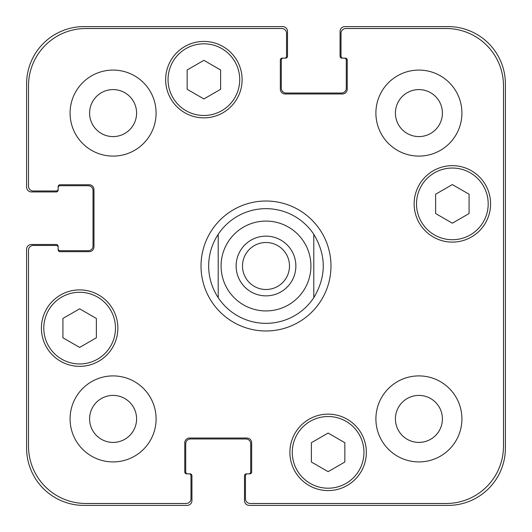 <?xml version="1.0" encoding="UTF-8"?>
<svg xmlns="http://www.w3.org/2000/svg" width="532" height="532" viewBox="0 0 532 532"><rect width="100%" height="100%" fill="white"/><g stroke="black" fill="none" stroke-linecap="round" stroke-linejoin="round"><path stroke-width="0.8" d="M242.506 266A23.494 23.494 0 0 0 266 289.494A23.494 23.494 0 0 0 289.494 266A23.494 23.494 0 0 0 266 242.506A23.494 23.494 0 0 0 242.506 266M295.865 266A29.865 29.865 0 0 1 251.064 291.862A29.865 29.865 0 0 1 251.064 240.138A29.865 29.865 0 0 1 295.865 266M313.787 234.306L313.787 297.694L313.787 234.306C326.415 255.433 326.415 276.567 313.787 297.694A57.343 57.343 0 0 1 218.213 297.694L218.213 234.306L218.213 297.694C211.929 288.065 208.743 277.498 208.657 266C208.743 254.502 211.929 243.935 218.213 234.306A57.343 57.343 0 0 1 313.787 234.306M201.016 266A64.984 64.984 0 0 1 298.492 209.721A64.984 64.984 0 0 1 298.492 322.279A64.984 64.984 0 0 1 201.016 266M344.842 462.015L328.118 471.671L311.393 462.015L311.393 442.704L328.118 433.048L344.842 442.704L344.842 462.015M96.365 337.773L79.64 347.429L62.916 337.773L62.916 318.462L79.64 308.806L96.365 318.462L96.365 337.773M220.607 89.296L203.882 98.952L187.158 89.296L187.158 69.985L203.882 60.329L220.607 69.985L220.607 89.296M469.084 213.538L452.36 223.194L435.635 213.538L435.635 194.227L452.36 184.571L469.084 194.227L469.084 213.538M239.719 79.64A35.837 35.837 0 0 0 185.961 48.605A35.837 35.837 0 0 0 185.961 110.676A35.837 35.837 0 0 0 239.719 79.64M242.107 79.64A38.231 38.231 0 0 1 184.764 112.744A38.231 38.231 0 0 1 184.764 46.537A38.231 38.231 0 0 1 242.107 79.64M115.477 328.118A35.837 35.837 0 0 0 61.719 297.082A35.837 35.837 0 0 0 61.719 359.16A35.837 35.837 0 0 0 115.477 328.118M117.871 328.118A38.231 38.231 0 0 1 60.528 361.228A38.231 38.231 0 0 1 60.528 295.014A38.231 38.231 0 0 1 117.871 328.118M363.961 452.36A35.837 35.837 0 0 0 310.203 421.324A35.837 35.837 0 0 0 310.203 483.395A35.837 35.837 0 0 0 363.961 452.36M366.349 452.36A38.231 38.231 0 0 1 309.006 485.463A38.231 38.231 0 0 1 309.006 419.256A38.231 38.231 0 0 1 366.349 452.36M488.196 203.882A35.837 35.837 0 0 0 434.438 172.84A35.837 35.837 0 0 0 434.438 234.918A35.837 35.837 0 0 0 488.196 203.882M490.584 203.882A38.231 38.231 0 0 1 433.248 236.986A38.231 38.231 0 0 1 433.248 170.772A38.231 38.231 0 0 1 490.584 203.882M250.233 503.491A4.781 4.781 0 0 1 245.452 498.71L245.452 475.774A1.909 1.909 0 0 1 247.367 473.859L249.754 473.859A1.909 1.909 0 0 0 251.663 471.951L251.663 442.804A4.781 4.781 0 0 0 246.888 438.022L189.545 438.022A4.781 4.781 0 0 0 184.764 442.804L184.764 471.951A1.909 1.909 0 0 0 186.679 473.859L189.066 473.859A1.909 1.909 0 0 1 190.981 475.774L190.981 498.71A4.781 4.781 0 0 1 186.2 503.491L85.852 503.491A57.343 57.343 0 0 1 28.509 446.149L28.509 250.233A4.781 4.781 0 0 1 33.29 245.452L56.226 245.452A1.909 1.909 0 0 1 58.141 247.367L58.141 249.754A1.909 1.909 0 0 0 60.05 251.663L89.196 251.663A4.781 4.781 0 0 0 93.978 246.888L93.978 189.545A4.781 4.781 0 0 0 89.196 184.764L60.05 184.764A1.909 1.909 0 0 0 58.141 186.679L58.141 189.066A1.909 1.909 0 0 1 56.226 190.981L33.29 190.981A4.781 4.781 0 0 1 28.509 186.2L28.509 85.852A57.343 57.343 0 0 1 85.852 28.509L281.767 28.509A4.781 4.781 0 0 1 286.548 33.29L286.548 56.226A1.909 1.909 0 0 1 284.633 58.141L282.246 58.141A1.909 1.909 0 0 0 280.337 60.05L280.337 89.196A4.781 4.781 0 0 0 285.112 93.978L342.455 93.978A4.781 4.781 0 0 0 347.236 89.196L347.236 60.05A1.909 1.909 0 0 0 345.321 58.141L342.934 58.141A1.909 1.909 0 0 1 341.019 56.226L341.019 33.29A4.781 4.781 0 0 1 345.8 28.509L446.149 28.509A57.343 57.343 0 0 1 503.491 85.852L503.491 446.149A57.343 57.343 0 0 1 446.149 503.491L250.233 503.491M156.095 113.09A43.006 43.006 0 0 1 91.584 150.337A43.006 43.006 0 0 1 91.584 75.843A43.006 43.006 0 0 1 156.095 113.09M156.095 418.91A43.006 43.006 0 0 1 91.584 456.157A43.006 43.006 0 0 1 91.584 381.663A43.006 43.006 0 0 1 156.095 418.91M461.916 418.91A43.006 43.006 0 0 1 397.404 456.157A43.006 43.006 0 0 1 397.404 381.663A43.006 43.006 0 0 1 461.916 418.91M461.916 113.09A43.006 43.006 0 0 1 397.404 150.337A43.006 43.006 0 0 1 397.404 75.843A43.006 43.006 0 0 1 461.916 113.09M89.595 113.09A23.494 23.494 0 0 0 124.84 133.439A23.494 23.494 0 0 0 124.84 92.741A23.494 23.494 0 0 0 89.595 113.09M89.595 418.91A23.494 23.494 0 0 0 124.84 439.259A23.494 23.494 0 0 0 124.84 398.561A23.494 23.494 0 0 0 89.595 418.91M395.416 418.91A23.494 23.494 0 0 0 430.661 439.259A23.494 23.494 0 0 0 430.661 398.561A23.494 23.494 0 0 0 395.416 418.91M395.416 113.09A23.494 23.494 0 0 0 430.661 133.439A23.494 23.494 0 0 0 430.661 92.741A23.494 23.494 0 0 0 395.416 113.09M342.934 58.141L341.976 58.141A1.909 1.909 0 0 1 340.068 56.226L340.068 31.381A4.781 4.781 0 0 1 344.842 26.6L448.057 26.6A57.343 57.343 0 0 1 505.4 83.943L505.4 448.057A57.343 57.343 0 0 1 448.057 505.4L249.275 505.4A4.781 4.781 0 0 1 244.494 500.619L244.494 475.774A1.909 1.909 0 0 1 246.409 473.859L247.367 473.859M283.204 58.141A1.909 1.909 0 0 0 281.288 60.05L281.288 88.239A4.781 4.781 0 0 0 286.07 93.02L341.497 93.02A4.781 4.781 0 0 0 346.279 88.239L346.279 60.05A1.909 1.909 0 0 0 344.364 58.141M248.796 473.859A1.909 1.909 0 0 0 250.712 471.951L250.712 443.761A4.781 4.781 0 0 0 245.93 438.98L190.503 438.98A4.781 4.781 0 0 0 185.721 443.761L185.721 471.951A1.909 1.909 0 0 0 187.636 473.859M58.141 189.066L58.141 190.024A1.909 1.909 0 0 1 56.226 191.932L31.381 191.932A4.781 4.781 0 0 1 26.6 187.158L26.6 83.943A57.343 57.343 0 0 1 83.943 26.6L282.725 26.6A4.781 4.781 0 0 1 287.506 31.381L287.506 56.226A1.909 1.909 0 0 1 285.591 58.141L284.633 58.141M189.066 473.859L190.024 473.859A1.909 1.909 0 0 1 191.932 475.774L191.932 500.619A4.781 4.781 0 0 1 187.158 505.4L83.943 505.4A57.343 57.343 0 0 1 26.6 448.057L26.6 249.275A4.781 4.781 0 0 1 31.381 244.494L56.226 244.494A1.909 1.909 0 0 1 58.141 246.409L58.141 247.367M58.141 248.796A1.909 1.909 0 0 0 60.05 250.712L88.239 250.712A4.781 4.781 0 0 0 93.02 245.93L93.02 190.503A4.781 4.781 0 0 0 88.239 185.721L60.05 185.721A1.909 1.909 0 0 0 58.141 187.636M303.433 290.831A44.914 44.914 0 0 0 278.968 222.994A44.914 44.914 0 0 0 221.086 266A44.914 44.914 0 0 0 303.433 290.831"/></g></svg>
